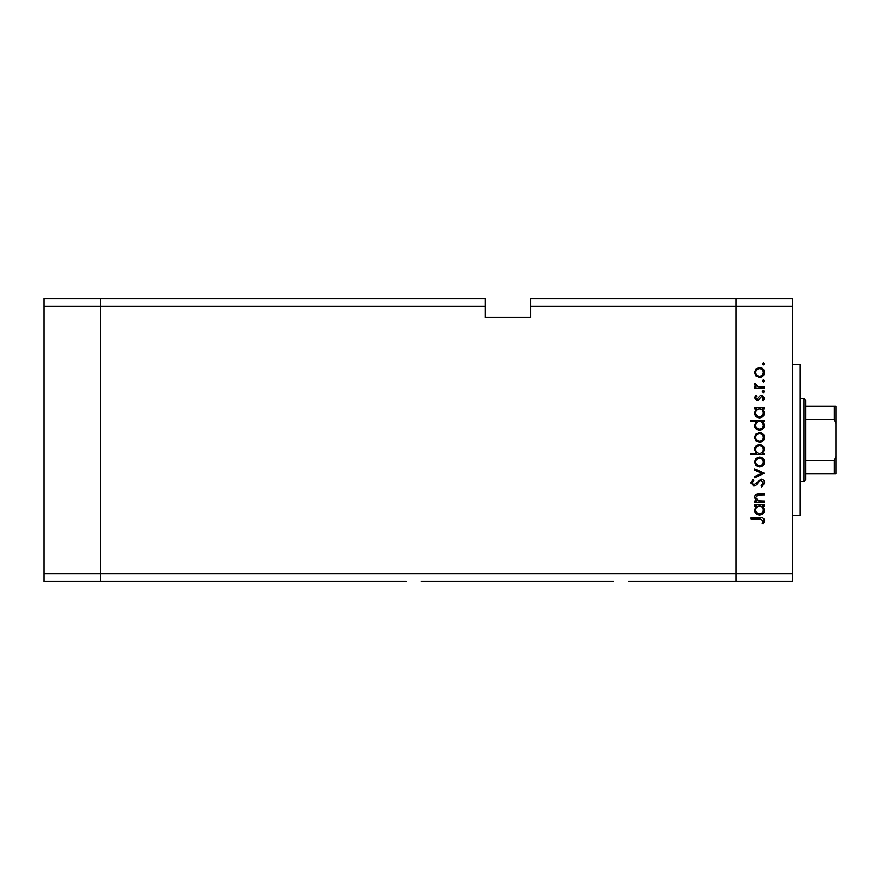 <?xml version="1.0" encoding="UTF-8"?>
<svg xmlns="http://www.w3.org/2000/svg" width="880" height="880" viewBox="0 0 880 880"><rect width="100%" height="100%" fill="white"/><g stroke="black" fill="none" stroke-linecap="round" stroke-linejoin="round"><path stroke-width="1.32" d="M405.999 581.427L100.573 581.427L100.573 298.573L485.254 298.573L485.254 306.119L100.573 306.119L100.573 298.573L44 298.573L44 581.427L100.573 581.427L100.573 306.119L44 306.119M485.254 306.119L485.254 317.427L530.519 317.427L530.519 306.119L736.054 306.119L736.054 298.573L736.054 306.119L792.627 306.119L792.627 573.881L736.054 573.881L736.054 306.119L736.054 581.427L736.054 573.881L44 573.881M613.426 581.427L421.201 581.427M792.627 306.119L792.627 298.573L530.519 298.573L530.519 306.119M792.627 573.881L792.627 581.427L628.628 581.427M792.627 364.573L800.173 364.573L800.173 515.427L792.627 515.427M764.346 500.995L764.346 502.183L754.699 502.183L754.699 500.995L756.437 500.995L754.523 497.321C754.952 494.67 756.58 493.471 759.418 493.724L764.346 493.724L764.346 494.901L757.614 495.044L755.711 497.53L758.263 500.808L764.346 500.995M761.112 479.16C763.323 479.435 764.511 480.689 764.676 482.933L761.794 486.948L761.123 485.837L763.323 482.933L761.09 480.348L759.792 480.821L755.898 485.364L753.885 486.101L750.805 482.856L753.038 479.336L753.852 480.403L752.158 482.988L753.83 484.924L761.112 479.16M764.346 473.242L754.699 477.807L754.699 476.531L761.717 473.33L754.699 470.129L754.699 468.842L764.346 473.242M759.55 466.983L756.129 465.663L754.523 461.978L756.118 458.315L759.55 456.995C762.597 457.281 764.258 458.942 764.511 461.978C764.258 465.036 762.608 466.697 759.55 466.983M759.55 442.442L756.129 441.122L754.523 437.448L756.118 433.774L759.55 432.454C762.597 432.74 764.258 434.401 764.511 437.448C764.258 440.495 762.608 442.156 759.55 442.442M756.481 408.936L754.699 408.936L754.699 407.748L764.346 407.748L764.346 408.936L762.674 408.936L764.511 412.874C764.225 415.943 762.553 417.615 759.495 417.901C756.448 417.582 754.798 415.899 754.523 412.841L756.481 408.936M764.511 363.836L763.411 364.936L762.311 363.836L763.411 362.736L764.511 363.836M759.55 377.454L756.129 376.134L754.523 372.46L756.118 368.797L759.55 367.477C762.597 367.752 764.258 369.413 764.511 372.46C764.258 375.507 762.608 377.179 759.55 377.454M764.511 380.93L763.411 382.03L762.311 380.93L763.411 379.83L764.511 380.93M764.346 386.936L764.346 388.124L754.699 388.124L754.699 386.936L756.118 386.936L754.523 384.582L754.853 383.548L755.887 384.197L757.79 386.727L764.346 386.936M764.511 391.589L763.411 392.689L762.311 391.589L763.411 390.489L764.511 391.589M757.053 400.301L754.523 397.87L755.898 395.395L756.723 396.198L755.711 397.87L757.009 399.124L760.232 395.681L761.728 395.23L764.511 398.057L763.202 400.807L762.311 400.026L763.323 398.112L761.772 396.407L758.549 399.861L757.053 400.301M756.569 421.454L750.805 421.454L750.805 420.277L764.346 420.277L764.346 421.454L762.674 421.454L764.511 425.392C764.225 428.461 762.553 430.144 759.495 430.43C756.448 430.111 754.798 428.417 754.523 425.359L756.569 421.454M762.553 453.442L764.346 453.442L764.346 454.63L750.805 454.63L750.805 453.442L756.448 453.442L754.523 449.504C754.809 446.446 756.481 444.763 759.539 444.477C762.586 444.785 764.247 446.479 764.511 449.548L762.553 453.442M756.481 506.077L754.699 506.077L754.699 504.889L764.346 504.889L764.346 506.077L762.674 506.077L764.511 510.015C764.225 513.084 762.553 514.756 759.495 515.042C756.448 514.723 754.798 513.04 754.523 509.971L756.481 506.077M763.323 520.762L759.924 518.936L751.146 518.936L751.146 517.748L760.056 517.748C762.696 517.385 764.236 518.419 764.676 520.828L763.158 524.007L762.146 523.314L763.323 520.762M759.55 368.654C757.229 368.874 755.942 370.139 755.711 372.46C755.942 374.792 757.229 376.057 759.55 376.277C761.871 376.057 763.136 374.792 763.323 372.46C763.136 370.139 761.882 368.874 759.55 368.654M759.539 408.936C757.174 409.145 755.898 410.443 755.711 412.819C755.909 415.173 757.174 416.471 759.506 416.724C761.838 416.46 763.114 415.173 763.323 412.83C763.147 410.454 761.893 409.156 759.539 408.936M759.539 421.454C757.174 421.674 755.898 422.961 755.711 425.348C755.909 427.691 757.174 428.989 759.506 429.242C761.838 428.989 763.114 427.691 763.323 425.359C763.147 422.983 761.893 421.674 759.539 421.454M759.55 433.642C757.229 433.862 755.942 435.127 755.711 437.448C755.942 439.769 757.229 441.045 759.55 441.254C761.871 441.045 763.136 439.769 763.323 437.448C763.136 435.127 761.882 433.851 759.55 433.642M759.506 453.442C761.871 453.233 763.147 451.935 763.323 449.559C763.136 447.205 761.871 445.907 759.539 445.654C757.207 445.907 755.931 447.205 755.711 449.537C755.898 451.913 757.152 453.211 759.506 453.442M759.55 458.183C757.229 458.392 755.942 459.668 755.711 461.989C755.942 464.31 757.229 465.586 759.55 465.795C761.871 465.575 763.136 464.31 763.323 461.989C763.136 459.668 761.882 458.392 759.55 458.183M759.539 506.077C757.174 506.286 755.898 507.584 755.711 509.96C755.909 512.303 757.174 513.601 759.506 513.854C761.838 513.601 763.114 512.303 763.323 509.971C763.147 507.595 761.893 506.297 759.539 506.077M803.946 398.519L805.827 400.4L805.827 479.6L803.946 481.481L803.946 398.519L800.173 398.519M836 406.054L834.119 406.054L836 406.054L836 473.946L834.119 473.946L836 473.946M836 423.566L834.119 419.606L834.119 406.054L805.827 406.054M805.827 419.606L834.119 419.606M805.827 460.394L834.119 460.394L836 456.434M805.827 473.946L834.119 473.946L834.119 460.394M803.946 481.481L800.173 481.481"/></g></svg>
